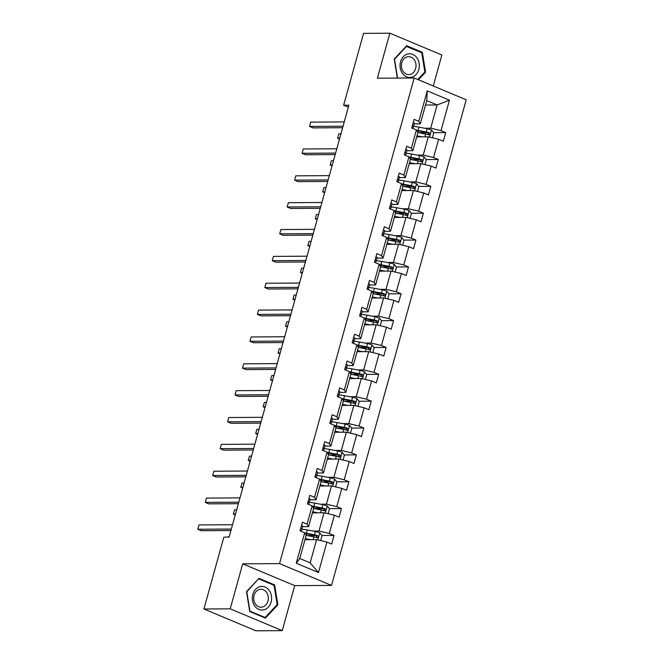 <?xml version="1.0" encoding="UTF-8"?>
<svg xmlns="http://www.w3.org/2000/svg" width="664" height="664" viewBox="0 0 664 664"><rect width="100%" height="100%" fill="white"/><g stroke="black" fill="none" stroke-linecap="round" stroke-linejoin="round"><path stroke-width="1" d="M433.268 85.996L441.867 55.004L389.859 33.2L363.557 33.358L343.628 105.227L348.334 107.195M331.527 585.416L466.203 99.799L414.195 77.995L279.519 563.611L331.527 585.416L294.708 585.631L242.7 563.827L230.217 608.846L282.225 630.642L294.708 585.631M282.225 630.642L255.93 630.8L203.914 608.996L230.217 608.846M424.603 128.235L430.695 128.202L437.136 104.962L449.462 100.181L441.012 130.65L445.727 132.626L433.592 132.7M425.508 105.028L437.136 104.962L426.736 100.604L420.287 123.844L414.228 123.877M430.695 128.202L441.012 130.65M417.158 155.094L423.242 155.052L428.305 136.809L438.63 139.257L443.336 141.233L445.727 132.626M438.63 139.257L433.567 157.509L438.273 159.476L426.147 159.551M409.705 181.944L415.797 181.911L420.86 163.659L431.177 166.116L435.891 168.083L438.273 159.476M431.177 166.116L426.122 184.36L430.828 186.335L418.702 186.401M402.259 208.803L408.352 208.762L413.406 190.518L423.732 192.967L428.438 194.942L430.828 186.335M423.732 192.967L418.669 211.21L423.383 213.186L411.248 213.26M394.814 235.654L400.898 235.62L405.961 217.369L416.286 219.817L420.993 221.793L423.383 213.186M416.286 219.817L411.223 238.069L415.93 240.044L403.803 240.111M387.369 262.512L393.453 262.471L398.516 244.227L408.841 246.676L413.547 248.651L415.93 240.044M408.841 246.676L403.778 264.919L408.484 266.895L396.358 266.969M379.916 289.363L386.008 289.33L391.071 271.078L401.388 273.526L406.102 275.502L408.484 266.895M401.388 273.526L396.333 291.778L401.039 293.754L388.913 293.82M372.471 316.213L378.563 316.18L383.618 297.937L393.943 300.385L398.649 302.361L401.039 293.754M393.943 300.385L388.88 318.629L393.594 320.604L381.46 320.679M365.026 343.072L371.11 343.039L376.173 324.787L386.498 327.236L391.204 329.211L393.594 320.604M386.498 327.236L381.435 345.488L386.141 347.455L374.015 347.529M357.581 369.923L363.664 369.889L368.727 351.646L379.044 354.095L383.759 356.062L386.141 347.455M379.044 354.095L373.99 372.338L378.696 374.313L366.569 374.38M350.127 396.781L356.219 396.74L361.282 378.497L371.599 380.945L376.314 382.921L378.696 374.313M371.599 380.945L366.545 399.188L371.251 401.164L359.124 401.239M342.682 423.632L348.774 423.599L353.829 405.347L364.154 407.796L368.86 409.771L371.251 401.164M364.154 407.796L359.091 426.047L363.806 428.023L351.671 428.089M335.237 450.491L341.321 450.449L346.384 432.206L356.709 434.654L361.415 436.63L363.806 428.023M356.709 434.654L351.646 452.898L356.352 454.873L344.226 454.948M327.792 477.341L333.876 477.308L338.939 459.056L349.256 461.505L353.97 463.48L356.352 454.873M349.256 461.505L344.201 479.757L348.907 481.732L336.781 481.798M320.338 504.2L326.431 504.159L331.494 485.915L341.811 488.364L346.525 490.339L348.907 481.732M341.811 488.364L336.748 506.607L341.462 508.582L329.336 508.657M312.893 531.051L318.986 531.017L324.04 512.766L334.365 515.214L339.072 517.19L341.462 508.582M334.365 515.214L329.303 533.466L334.017 535.441L321.882 535.508M326.92 542.073L318.471 572.542L296.26 563.23L304.71 532.76L306.195 535.259L299.746 558.499L310.146 562.864L316.595 539.625L326.92 542.073L331.627 544.048L334.017 535.441M307.092 524.153L312.155 505.91L313.64 508.408L308.577 526.652L307.092 524.153L302.386 522.178L299.995 530.785L304.71 532.76M314.545 497.303L319.6 479.051L321.086 481.549L316.031 499.801L314.545 497.303L309.831 495.327L307.449 503.934L312.155 505.91M321.99 470.444L327.045 452.201L328.531 454.699L323.476 472.942L321.99 470.444L317.276 468.469L314.894 477.076L319.6 479.051M329.435 443.594L334.498 425.342L335.984 427.848L330.921 446.092L329.435 443.594L324.729 441.618L322.339 450.225L327.045 452.201M336.88 416.735L341.943 398.491L343.429 400.99L338.366 419.241L336.88 416.735L332.174 414.759L329.784 423.366L334.498 425.342M344.334 389.884L349.388 371.632L350.874 374.139L345.819 392.382L344.334 389.884L339.619 387.909L337.237 396.516L341.943 398.491M351.779 363.025L356.842 344.782L358.328 347.28L353.265 365.532L351.779 363.025L347.064 361.058L344.682 369.665L349.388 371.632M359.224 336.175L364.287 317.923L365.773 320.43L360.71 338.673L359.224 336.175L354.518 334.199L352.127 342.807L356.842 344.782M366.669 309.316L371.732 291.073L373.218 293.571L368.155 311.823L366.669 309.316L361.963 307.349L359.573 315.956L364.287 317.923M374.123 282.466L379.177 264.222L380.663 266.721L375.608 284.964L374.123 282.466L369.408 280.49L367.026 289.097L371.732 291.073M381.568 255.615L386.631 237.363L388.116 239.862L383.053 258.113L381.568 255.615L376.861 253.64L374.471 262.247L379.177 264.222M389.013 228.756L394.076 210.513L395.561 213.011L390.498 231.255L389.013 228.756L384.307 226.781L381.916 235.388L386.631 237.363M396.458 201.906L401.521 183.654L403.007 186.161L397.943 204.404L396.458 201.906L391.752 199.93L389.37 208.537L394.076 210.513M403.911 175.047L408.966 156.804L410.452 159.302L405.397 177.554L403.911 175.047L399.197 173.072L396.815 181.679L401.521 183.654M411.356 148.197L416.419 129.945L417.905 132.451L412.842 150.695L411.356 148.197L406.65 146.221L404.26 154.828L408.966 156.804M420.287 123.844L418.801 121.338L414.095 119.371L411.705 127.978L416.419 129.945M418.801 121.338L427.251 90.868L449.462 100.181M203.914 608.996L223.851 537.126L229.105 537.101L348.882 105.194L343.628 105.227M412.842 150.695L406.783 150.728M416.677 136.875L428.305 136.809M423.242 155.052L433.567 157.509M405.397 177.554L399.33 177.587M409.223 163.734L420.86 163.659M415.797 181.911L426.122 184.36M397.943 204.404L391.884 204.437M401.778 190.585L413.406 190.518M408.352 208.762L418.669 211.21M390.498 231.255L384.439 231.296M394.333 217.443L405.961 217.369M400.898 235.62L411.223 238.069M383.053 258.113L376.994 258.147M386.888 244.294L398.516 244.227M393.453 262.471L403.778 264.919M375.608 284.964L369.541 285.005M379.434 271.144L391.071 271.078M386.008 289.33L396.333 291.778M368.155 311.823L362.096 311.856M371.989 298.003L383.618 297.937M378.563 316.18L388.88 318.629M360.71 338.673L354.651 338.715M364.544 324.854L376.173 324.787M371.11 343.039L381.435 345.488M353.265 365.532L347.206 365.565M357.099 351.712L368.727 351.646M363.664 369.889L373.99 372.338M345.819 392.382L339.752 392.416M349.646 378.563L361.282 378.497M356.219 396.74L366.545 399.188M338.366 419.241L332.307 419.274M342.201 405.422L353.829 405.347M348.774 423.599L359.091 426.047M330.921 446.092L324.862 446.125M334.756 432.272L346.384 432.206M341.321 450.449L351.646 452.898M323.476 472.942L317.409 472.984M327.31 459.131L338.939 459.056M333.876 477.308L344.201 479.757M316.031 499.801L309.963 499.834M319.857 485.982L331.494 485.915M326.431 504.159L336.748 506.607M308.577 526.652L302.518 526.693M312.412 512.832L324.04 512.766M318.986 531.017L329.303 533.466M296.26 563.23L299.746 558.499M389.859 33.2L377.376 78.219L414.195 77.995M242.7 563.827L279.519 563.611M304.967 539.691L316.595 539.625M310.146 562.864L318.471 572.542M427.251 90.868L426.736 100.604M315.715 535.541L307.299 535.591M323.169 508.69L314.753 508.74M330.614 481.84L322.198 481.89M338.059 454.981L329.643 455.031M345.512 428.131L337.088 428.18M352.957 401.272L344.541 401.322M360.403 374.421L351.986 374.471M367.848 347.562L359.431 347.612M375.301 320.712L366.877 320.762M382.746 293.861L374.33 293.911M390.191 267.003L381.775 267.053M397.636 240.152L389.22 240.202M405.09 213.293L396.674 213.343M412.535 186.443L404.119 186.493M419.98 159.584L411.564 159.634M427.425 132.734L419.009 132.783M258.968 578.336L246.527 591.657L249.747 611.552L265.417 618.118L277.851 604.796L274.63 584.901L258.968 578.336M418.461 79.788L425.558 72.185L422.337 52.29L406.667 45.725L394.233 59.055L397.321 78.095M273.062 584.909L274.63 584.901M276.963 604.796L277.851 604.796M420.768 52.298L422.337 52.29M424.669 72.193L425.558 72.185M301.539 525.216A4.822 0.913 15.5 0 1 302.659 526.178A4.822 0.913 15.5 0 1 302.659 526.187L301.755 529.449A4.822 0.913 -164.5 0 0 301.755 529.457A4.822 0.913 -164.5 0 0 300.883 528.619L300.651 528.561M231.346 529.042L197.797 529.241L198.992 524.933L232.533 524.743M301.107 531.25A13.919 2.639 -164.5 0 0 301.215 531.067L302.659 526.178M300.087 530.478L300.311 530.685A4.822 0.913 15.5 0 1 301.074 531.241M230.931 530.536L201.308 530.71L197.797 529.241L198.992 524.933M320.687 540.596L322.04 535.699L319.708 532.802A4.822 0.913 -164.5 0 0 315.4 531.532L307.341 529.98A13.919 2.639 -164.5 0 0 301.796 529.274M305.498 534.097A6.64 1.262 15.5 0 1 306.668 535.234L306.61 535.458M310.503 539.658L305.257 538.645M308.013 539.674L305.731 539.234A11.554 2.191 -164.5 0 0 305.125 539.118M306.162 535.375L313.923 536.869A4.822 0.913 15.5 0 1 317.043 537.699C318.488 537.466 318.678 536.778 317.616 535.632A4.822 0.913 -164.5 0 0 314.495 534.802L306.428 533.25A13.919 2.639 -164.5 0 0 304.826 532.968M305.174 533.557A11.554 2.191 15.5 0 1 307.208 533.897L315.276 535.45A2.457 0.465 15.5 0 1 316.106 535.64L316.911 537.06M229.213 536.711L226.997 537.11M308.992 498.365A4.822 0.913 15.5 0 1 310.105 499.328A4.822 0.913 15.5 0 1 310.105 499.336L309.2 502.59A4.822 0.913 -164.5 0 0 309.2 502.598A4.822 0.913 -164.5 0 0 308.337 501.768L308.096 501.71M238.791 502.191L205.242 502.382L206.438 498.083L239.986 497.884M308.561 504.399A13.919 2.639 -164.5 0 0 308.669 504.208L310.105 499.328M307.532 503.627L307.764 503.835A4.822 0.913 15.5 0 1 308.528 504.383M238.376 503.685L208.762 503.86L205.242 502.382L206.438 498.083M316.438 471.506A4.822 0.913 15.5 0 1 317.55 472.477A4.822 0.913 15.5 0 1 317.55 472.486L316.645 475.739A4.822 0.913 -164.5 0 0 316.645 475.748A4.822 0.913 -164.5 0 0 315.782 474.909L315.549 474.851M246.236 475.333L212.696 475.532L213.883 471.224L247.431 471.033M316.006 477.549A13.919 2.639 -164.5 0 0 316.114 477.358L317.55 472.477M314.977 476.769L315.209 476.976A4.822 0.913 15.5 0 1 315.973 477.532M245.821 476.827L216.207 477.001L212.696 475.532L213.883 471.224M328.132 513.737L329.485 508.848L327.153 505.951A4.822 0.913 -164.5 0 0 322.853 504.681L314.786 503.129A13.919 2.639 -164.5 0 0 309.25 502.424M312.943 507.238A6.64 1.262 15.5 0 1 314.113 508.375L314.055 508.607M317.956 512.807L312.702 511.795M315.458 512.816L313.176 512.376A11.554 2.191 -164.5 0 0 312.57 512.268M313.607 508.524L321.368 510.018A4.822 0.913 15.5 0 1 324.488 510.84C325.933 510.608 326.124 509.919 325.061 508.782A4.822 0.913 -164.5 0 0 321.94 507.952L313.881 506.4A13.919 2.639 -164.5 0 0 312.279 506.109M312.628 506.698A11.554 2.191 15.5 0 1 314.653 507.039L322.721 508.599A2.457 0.465 15.5 0 1 323.551 508.79L324.356 510.201M236.666 509.852L234.55 509.869L233.363 514.168L235.471 514.16M235.247 514.965L233.363 514.168L234.55 509.869M335.577 486.886L336.938 481.998L334.598 479.093A4.822 0.913 -164.5 0 0 330.298 477.823L322.231 476.271A13.919 2.639 -164.5 0 0 316.695 475.565M320.397 480.387A6.64 1.262 15.5 0 1 321.567 481.524L321.5 481.749M325.401 485.948L320.148 484.936M322.911 485.965L320.621 485.525A11.554 2.191 -164.5 0 0 320.015 485.409M321.052 481.666L328.821 483.16A4.822 0.913 15.5 0 1 331.934 483.99C333.386 483.757 333.577 483.068 332.506 481.923A4.822 0.913 -164.5 0 0 329.394 481.093L321.326 479.541A13.919 2.639 -164.5 0 0 319.724 479.259M320.073 479.848A11.554 2.191 15.5 0 1 322.106 480.188L330.166 481.74A2.457 0.465 15.5 0 1 330.996 481.931L331.801 483.351M244.111 483.002L242.003 483.01L240.808 487.318L242.916 487.301M242.692 488.106L240.808 487.318L242.003 483.01M254.727 606A11.827 9.653 89.7 0 0 268.339 607.137A11.827 9.653 89.7 0 0 269.235 590.454A11.827 9.653 89.7 0 0 255.615 589.317A11.827 9.653 89.7 0 0 254.727 606M255.524 604.124A8.956 7.304 89.7 0 0 261.077 607.186A8.956 7.304 89.7 0 0 267.683 601.916A8.956 7.304 89.7 0 0 266.513 592.346A8.956 7.304 89.7 0 0 260.969 589.275A8.956 7.304 89.7 0 0 254.353 594.546A8.956 7.304 89.7 0 0 255.524 604.124M258.852 578.95L274.033 585.316L277.154 604.589L265.102 617.503L249.93 611.146L246.8 591.865L258.387 578.958M263.957 617.512L265.102 617.503M402.425 73.397A11.827 9.653 89.7 0 0 416.046 74.534A11.827 9.653 89.7 0 0 416.942 57.843A11.827 9.653 89.7 0 0 403.322 56.706A11.827 9.653 89.7 0 0 402.425 73.397M403.231 71.513A8.956 7.304 89.7 0 0 408.775 74.584A8.956 7.304 89.7 0 0 415.39 69.313A8.956 7.304 89.7 0 0 414.22 59.735A8.956 7.304 89.7 0 0 408.675 56.672A8.956 7.304 89.7 0 0 402.06 61.943A8.956 7.304 89.7 0 0 403.231 71.513M406.086 46.347L421.74 52.705L424.86 71.986L417.822 79.522M397.562 78.095L394.507 59.262L406.559 46.347M323.883 444.656A4.822 0.913 15.5 0 1 325.003 445.619A4.822 0.913 15.5 0 1 324.995 445.627L324.098 448.881M253.681 448.482L220.141 448.681L221.336 444.374L254.876 444.174M323.451 450.69A13.919 2.639 -164.5 0 0 323.559 450.507L324.09 448.897A4.822 0.913 -164.5 0 0 324.09 448.889A4.822 0.913 -164.5 0 0 323.227 448.059L322.994 448.001M322.422 449.918L322.654 450.126A4.822 0.913 15.5 0 1 323.418 450.673M253.266 449.976L223.652 450.151L220.141 448.681L221.336 444.374M343.031 460.027L344.384 455.139L342.051 452.242A4.822 0.913 -164.5 0 0 337.744 450.972L329.676 449.42A13.919 2.639 -164.5 0 0 324.14 448.715M327.842 453.529A6.64 1.262 15.5 0 1 329.012 454.666L328.946 454.898M332.847 459.098L327.593 458.085M330.357 459.106L328.074 458.666A11.554 2.191 -164.5 0 0 327.468 458.558M328.506 454.815L336.266 456.309A4.822 0.913 15.5 0 1 339.387 457.139C340.831 456.898 341.022 456.209 339.96 455.072A4.822 0.913 -164.5 0 0 336.839 454.242L328.771 452.69A13.919 2.639 -164.5 0 0 327.169 452.408M327.518 452.989A11.554 2.191 15.5 0 1 329.551 453.329L337.619 454.89A2.457 0.465 15.5 0 1 338.441 455.081L339.254 456.5M251.556 456.143L249.448 456.16L248.253 460.459L250.361 460.451M250.145 461.256L248.253 460.459L249.448 456.16M331.328 417.797A4.822 0.913 15.5 0 1 332.448 418.768A4.822 0.913 15.5 0 1 332.448 418.776L331.543 422.03M261.135 421.623L227.586 421.823L228.781 417.523L262.322 417.324M330.904 423.839A13.919 2.639 -164.5 0 0 331.004 423.649L331.535 422.047A4.822 0.913 -164.5 0 0 331.543 422.038A4.822 0.913 -164.5 0 0 330.68 421.2L330.44 421.142M329.875 423.059L330.108 423.267A4.822 0.913 15.5 0 1 330.863 423.823M260.72 423.126L231.105 423.3L227.586 421.823L228.781 417.523M350.476 433.177L351.829 428.288L349.496 425.383A4.822 0.913 -164.5 0 0 345.197 424.113L337.129 422.561A13.919 2.639 -164.5 0 0 331.593 421.856M335.287 426.678A6.64 1.262 15.5 0 1 336.457 427.815L336.399 428.048M340.292 432.239L335.046 431.226M337.802 432.256L335.519 431.816A11.554 2.191 -164.5 0 0 334.913 431.7M335.951 427.956L343.711 429.45A4.822 0.913 15.5 0 1 346.832 430.28C348.276 430.048 348.467 429.359 347.405 428.214A4.822 0.913 -164.5 0 0 344.284 427.392L336.216 425.831A13.919 2.639 -164.5 0 0 334.623 425.549M334.971 426.139A11.554 2.191 15.5 0 1 336.997 426.479L345.064 428.031A2.457 0.465 15.5 0 1 345.894 428.222L346.699 429.641M259.002 429.293L256.893 429.301L255.698 433.609L257.815 433.592M257.591 434.397L255.698 433.609L256.893 429.301M338.781 390.947A4.822 0.913 15.5 0 1 339.893 391.909A4.822 0.913 15.5 0 1 339.893 391.918L338.989 395.171A4.822 0.913 -164.5 0 0 338.125 394.35L337.885 394.291M268.58 394.773L235.031 394.972L236.226 390.664L269.775 390.465M338.349 396.981A13.919 2.639 -164.5 0 0 338.457 396.798L338.989 395.188A4.822 0.913 -164.5 0 0 338.989 395.18L339.893 391.909M337.32 396.209L337.553 396.416A4.822 0.913 15.5 0 1 338.316 396.964M268.165 396.267L238.55 396.441L235.031 394.972L236.226 390.664M357.921 406.318L359.274 401.429L356.942 398.533A4.822 0.913 -164.5 0 0 352.642 397.263L344.574 395.711A13.919 2.639 -164.5 0 0 339.038 395.005M342.732 399.819A6.64 1.262 15.5 0 1 343.911 400.956L343.844 401.189M347.745 405.389L342.491 404.376M345.247 405.405L342.964 404.957A11.554 2.191 -164.5 0 0 342.358 404.849M343.396 401.106L351.156 402.6A4.822 0.913 15.5 0 1 354.277 403.43C355.721 403.189 355.912 402.5 354.85 401.363A4.822 0.913 -164.5 0 0 351.729 400.533L343.67 398.981A13.919 2.639 -164.5 0 0 342.068 398.699M342.416 399.28A11.554 2.191 15.5 0 1 344.442 399.628L352.509 401.18A2.457 0.465 15.5 0 1 353.339 401.371L354.144 402.791M266.455 402.442L264.338 402.45L263.151 406.758L265.26 406.741M265.036 407.547L263.151 406.758L264.338 402.45M346.226 364.096A4.822 0.913 15.5 0 1 347.338 365.059A4.822 0.913 15.5 0 1 347.338 365.067L346.434 368.321A4.822 0.913 -164.5 0 0 345.57 367.499L345.338 367.433M276.025 367.914L242.484 368.113L243.671 363.814L277.22 363.615M345.795 370.13A13.919 2.639 -164.5 0 0 345.902 369.939L346.434 368.337A4.822 0.913 -164.5 0 0 346.434 368.329L347.338 365.059M344.765 369.35L344.998 369.558A4.822 0.913 15.5 0 1 345.761 370.114M275.61 369.416L245.995 369.591L242.484 368.113L243.671 363.814M365.366 379.468L366.727 374.579L364.387 371.674A4.822 0.913 -164.5 0 0 360.087 370.412L352.02 368.852A13.919 2.639 -164.5 0 0 346.483 368.155M350.185 372.969A6.64 1.262 15.5 0 1 351.356 374.106L351.289 374.338M355.19 378.53L349.936 377.517M352.7 378.546L350.409 378.106A11.554 2.191 -164.5 0 0 349.803 377.99M350.841 374.247L358.61 375.749A4.822 0.913 15.5 0 1 361.722 376.571C363.175 376.339 363.366 375.65 362.295 374.504A4.822 0.913 -164.5 0 0 359.183 373.683L351.115 372.122A13.919 2.639 -164.5 0 0 349.513 371.84M349.862 372.429A11.554 2.191 15.5 0 1 351.895 372.77L359.954 374.322A2.457 0.465 15.5 0 1 360.784 374.513L361.589 375.932M273.9 375.583L271.792 375.6L270.597 379.899L272.705 379.891M272.481 380.688L270.597 379.899L271.792 375.6M353.671 337.237A4.822 0.913 15.5 0 1 354.792 338.2A4.822 0.913 15.5 0 1 354.783 338.208L353.887 341.462A4.822 0.913 -164.5 0 0 353.879 341.47A4.822 0.913 -164.5 0 0 353.016 340.64L352.783 340.582M283.47 341.064L249.93 341.263L251.125 336.955L284.665 336.756M353.24 343.271A13.919 2.639 -164.5 0 0 353.348 343.089L354.792 338.2M352.211 342.499L352.443 342.707A4.822 0.913 15.5 0 1 353.207 343.263M283.055 342.558L253.441 342.732L249.93 341.263L251.125 336.955M372.819 352.609L374.172 347.72L371.84 344.823A4.822 0.913 -164.5 0 0 367.532 343.554L359.465 342.002A13.919 2.639 -164.5 0 0 353.929 341.296M357.63 346.11A6.64 1.262 15.5 0 1 358.801 347.247L358.734 347.479M362.635 351.679L357.381 350.667M360.145 351.696L357.863 351.256A11.554 2.191 -164.5 0 0 357.257 351.14M358.294 347.397L366.055 348.89A4.822 0.913 15.5 0 1 369.176 349.721C370.62 349.488 370.811 348.799 369.748 347.654A4.822 0.913 -164.5 0 0 366.628 346.824L358.56 345.272A13.919 2.639 -164.5 0 0 356.958 344.989M357.307 345.57A11.554 2.191 15.5 0 1 359.34 345.919L367.408 347.471A2.457 0.465 15.5 0 1 368.229 347.662L369.043 349.081M281.345 348.733L279.237 348.741L278.042 353.049L280.15 353.032M279.934 353.837L278.042 353.049L279.237 348.741M361.125 310.387A4.822 0.913 15.5 0 1 362.237 311.35A4.822 0.913 15.5 0 1 362.237 311.358L361.332 314.611A4.822 0.913 -164.5 0 0 361.332 314.62A4.822 0.913 -164.5 0 0 360.469 313.79L360.228 313.732M290.923 314.213L257.375 314.404L258.57 310.105L292.118 309.905M360.693 316.421A13.919 2.639 -164.5 0 0 360.801 316.23L362.237 311.35M359.664 315.649L359.896 315.856A4.822 0.913 15.5 0 1 360.652 316.404M290.508 315.707L260.894 315.881L257.375 314.404L258.57 310.105M380.264 325.758L381.617 320.87L379.285 317.973A4.822 0.913 -164.5 0 0 374.986 316.703L366.918 315.143A13.919 2.639 -164.5 0 0 361.382 314.445M365.075 319.259A6.64 1.262 15.5 0 1 366.246 320.397L366.188 320.629M370.089 324.82L364.835 323.816M367.59 324.837L365.308 324.397A11.554 2.191 -164.5 0 0 364.702 324.289M365.739 320.538L373.5 322.04A4.822 0.913 15.5 0 1 376.621 322.862C378.065 322.629 378.256 321.94 377.193 320.795A4.822 0.913 -164.5 0 0 374.073 319.973L366.005 318.421A13.919 2.639 -164.5 0 0 364.411 318.131M364.76 318.72A11.554 2.191 15.5 0 1 366.785 319.06L374.853 320.612A2.457 0.465 15.5 0 1 375.683 320.812L376.488 322.223M288.798 321.874L286.682 321.891L285.487 326.19L287.603 326.182M287.379 326.987L285.487 326.19L286.682 321.891M368.57 283.528A4.822 0.913 15.5 0 1 369.682 284.491A4.822 0.913 15.5 0 1 369.682 284.499L368.777 287.761A4.822 0.913 -164.5 0 0 368.777 287.769A4.822 0.913 -164.5 0 0 367.914 286.931L367.673 286.873M298.368 287.354L264.82 287.553L266.015 283.246L299.564 283.055M368.138 289.562A13.919 2.639 -164.5 0 0 368.246 289.379L369.682 284.491M367.109 288.79L367.341 288.998A4.822 0.913 15.5 0 1 368.105 289.554M297.953 288.848L268.339 289.023L264.82 287.553L266.015 283.246M387.71 298.908L389.062 294.019L386.73 291.114A4.822 0.913 -164.5 0 0 382.431 289.844L374.363 288.292A13.919 2.639 -164.5 0 0 368.827 287.587M372.521 292.409A6.64 1.262 15.5 0 1 373.699 293.546L373.633 293.77M377.534 297.97L372.28 296.957M375.036 297.987L372.753 297.547A11.554 2.191 -164.5 0 0 372.147 297.43M373.185 293.687L380.953 295.181A4.822 0.913 15.5 0 1 384.066 296.011C385.51 295.779 385.709 295.09 384.639 293.944A4.822 0.913 -164.5 0 0 381.526 293.114L373.458 291.562A13.919 2.639 -164.5 0 0 371.857 291.28M372.205 291.869A11.554 2.191 15.5 0 1 374.23 292.21L382.298 293.762A2.457 0.465 15.5 0 1 383.128 293.953L383.933 295.372M296.244 295.023L294.135 295.032L292.94 299.339L295.048 299.323M294.824 300.128L292.94 299.339L294.135 295.032M376.015 256.678A4.822 0.913 15.5 0 1 377.135 257.64A4.822 0.913 15.5 0 1 377.127 257.649L376.222 260.902A4.822 0.913 -164.5 0 0 376.222 260.911A4.822 0.913 -164.5 0 0 375.359 260.081L375.127 260.022M305.813 260.504L272.273 260.695L273.468 256.395L307.009 256.196M375.583 262.712A13.919 2.639 -164.5 0 0 375.691 262.521L377.135 257.64M374.554 261.94L374.786 262.147A4.822 0.913 15.5 0 1 375.55 262.695M305.398 261.998L275.784 262.172L272.273 260.695L273.468 256.395M395.155 272.049L396.516 267.16L394.175 264.264A4.822 0.913 -164.5 0 0 389.876 262.994L381.808 261.442A13.919 2.639 -164.5 0 0 376.272 260.736M379.974 265.55A6.64 1.262 15.5 0 1 381.144 266.687L381.078 266.92M384.979 271.119L379.725 270.107M382.489 271.128L380.198 270.688A11.554 2.191 -164.5 0 0 379.592 270.58M380.638 266.837L388.398 268.331A4.822 0.913 15.5 0 1 391.519 269.152C392.963 268.92 393.154 268.231 392.092 267.094A4.822 0.913 -164.5 0 0 388.971 266.264L380.904 264.712A13.919 2.639 -164.5 0 0 379.302 264.421M379.65 265.011A11.554 2.191 15.5 0 1 381.684 265.351L389.751 266.911A2.457 0.465 15.5 0 1 390.573 267.102L391.387 268.513M303.689 268.165L301.581 268.181L300.385 272.481L302.493 272.472M302.269 273.277L300.385 272.481L301.581 268.181M383.46 229.819A4.822 0.913 15.5 0 1 384.58 230.79A4.822 0.913 15.5 0 1 384.58 230.798L383.676 234.052A4.822 0.913 -164.5 0 0 383.676 234.06A4.822 0.913 -164.5 0 0 382.804 233.222L382.572 233.164M313.267 233.645L279.718 233.844L280.913 229.545L314.454 229.346M383.028 235.861A13.919 2.639 -164.5 0 0 383.136 235.67L384.58 230.79M382.007 235.081L382.232 235.288A4.822 0.913 15.5 0 1 382.995 235.844M312.852 235.139L283.229 235.322L279.718 233.844L280.913 229.545M402.608 245.199L403.961 240.31L401.629 237.405A4.822 0.913 -164.5 0 0 397.321 236.135L389.262 234.583A13.919 2.639 -164.5 0 0 383.717 233.877M387.419 238.7A6.64 1.262 15.5 0 1 388.589 239.837L388.523 240.061M392.424 244.261L387.178 243.248M389.934 244.277L387.651 243.837A11.554 2.191 -164.5 0 0 387.046 243.721M388.083 239.978L395.844 241.472A4.822 0.913 15.5 0 1 398.964 242.302C400.409 242.069 400.599 241.381 399.537 240.235A4.822 0.913 -164.5 0 0 396.416 239.405L388.349 237.853A13.919 2.639 -164.5 0 0 386.747 237.571M387.095 238.16A11.554 2.191 15.5 0 1 389.129 238.501L397.197 240.053A2.457 0.465 15.5 0 1 398.018 240.243L398.832 241.663M311.134 241.314L309.026 241.322L307.83 245.63L309.947 245.614M309.723 246.419L307.83 245.63L309.026 241.322M390.913 202.968A4.822 0.913 15.5 0 1 392.026 203.931A4.822 0.913 15.5 0 1 392.026 203.939L391.121 207.193A4.822 0.913 -164.5 0 0 390.258 206.371L390.017 206.313M320.712 206.794L287.163 206.994L288.359 202.686L321.907 202.487M390.482 209.002A13.919 2.639 -164.5 0 0 390.59 208.82L391.113 207.209A4.822 0.913 -164.5 0 0 391.121 207.201L392.026 203.931M389.453 208.23L389.685 208.438A4.822 0.913 15.5 0 1 390.449 208.986M320.297 208.288L290.683 208.463L287.163 206.994L288.359 202.686M410.053 218.34L411.406 213.451L409.074 210.554A4.822 0.913 -164.5 0 0 404.774 209.285L396.707 207.732A13.919 2.639 -164.5 0 0 391.171 207.027M394.864 211.841A6.64 1.262 15.5 0 1 396.034 212.978L395.976 213.21M399.877 217.41L394.623 216.398M397.379 217.418L395.097 216.979A11.554 2.191 -164.5 0 0 394.491 216.871M395.528 213.127L403.289 214.621A4.822 0.913 15.5 0 1 406.409 215.451C407.854 215.211 408.045 214.522 406.982 213.385A4.822 0.913 -164.5 0 0 403.861 212.555L395.802 211.003A13.919 2.639 -164.5 0 0 394.2 210.72M394.549 211.301A11.554 2.191 15.5 0 1 396.574 211.642L404.642 213.202A2.457 0.465 15.5 0 1 405.472 213.393L406.277 214.812M318.587 214.455L316.471 214.472L315.284 218.771L317.392 218.763M317.168 219.568L315.284 218.771L316.471 214.472M398.358 176.109A4.822 0.913 15.5 0 1 399.471 177.081A4.822 0.913 15.5 0 1 399.471 177.089L398.566 180.342A4.822 0.913 -164.5 0 0 398.566 180.351A4.822 0.913 -164.5 0 0 397.703 179.512L397.47 179.454M328.157 179.936L294.617 180.135L295.804 175.835L329.352 175.636M397.927 182.152A13.919 2.639 -164.5 0 0 398.035 181.961L399.471 177.081M396.898 181.372L397.13 181.579A4.822 0.913 15.5 0 1 397.894 182.135M327.742 181.438L298.128 181.612L294.617 180.135L295.804 175.835M417.498 191.489L418.859 186.601L416.519 183.696A4.822 0.913 -164.5 0 0 412.219 182.434L404.152 180.874A13.919 2.639 -164.5 0 0 398.616 180.176M402.318 184.99A6.64 1.262 15.5 0 1 403.488 186.127L403.421 186.36M407.322 190.551L402.069 189.539M404.824 190.568L402.542 190.128A11.554 2.191 -164.5 0 0 401.936 190.012M402.973 186.269L410.742 187.763A4.822 0.913 15.5 0 1 413.855 188.593C415.307 188.36 415.498 187.671 414.427 186.526A4.822 0.913 -164.5 0 0 411.315 185.704L403.247 184.144A13.919 2.639 -164.5 0 0 401.645 183.862M401.994 184.451A11.554 2.191 15.5 0 1 404.019 184.791L412.087 186.343A2.457 0.465 15.5 0 1 412.917 186.534L413.722 187.953M326.032 187.605L323.924 187.621L322.729 191.921L324.837 191.913M324.613 192.709L322.729 191.921L323.924 187.621M405.804 149.259A4.822 0.913 15.5 0 1 406.924 150.222A4.822 0.913 15.5 0 1 406.916 150.23L406.019 153.484M335.602 153.085L302.062 153.284L303.257 148.977L336.797 148.778M405.372 155.293A13.919 2.639 -164.5 0 0 405.48 155.11L406.011 153.5A4.822 0.913 -164.5 0 0 406.011 153.492A4.822 0.913 -164.5 0 0 405.148 152.662L404.916 152.604M404.343 154.521L404.575 154.729A4.822 0.913 15.5 0 1 405.339 155.276M335.187 154.579L305.573 154.753L302.062 153.284L303.257 148.977M424.943 164.63L426.305 159.742L423.972 156.845A4.822 0.913 -164.5 0 0 419.665 155.575L411.597 154.023A13.919 2.639 -164.5 0 0 406.061 153.318M409.763 158.132A6.64 1.262 15.5 0 1 410.933 159.269L410.867 159.501M414.768 163.701L409.514 162.688M412.278 163.718L409.987 163.278A11.554 2.191 -164.5 0 0 409.389 163.161M410.427 159.418L418.187 160.912A4.822 0.913 15.5 0 1 421.308 161.742C422.752 161.501 422.943 160.812 421.881 159.675A4.822 0.913 -164.5 0 0 418.76 158.845L410.692 157.293A13.919 2.639 -164.5 0 0 409.09 157.011M409.439 157.592A11.554 2.191 15.5 0 1 411.472 157.941L419.54 159.493A2.457 0.465 15.5 0 1 420.362 159.684L421.175 161.103M333.477 160.754L331.369 160.763L330.174 165.07L332.282 165.054M332.066 165.859L330.174 165.07L331.369 160.763M413.249 122.408A4.822 0.913 15.5 0 1 414.369 123.371A4.822 0.913 15.5 0 1 414.369 123.379L413.464 126.633M343.056 126.226L309.507 126.426L310.702 122.126L344.243 121.927M411.796 127.662L412.02 127.87A4.822 0.913 15.5 0 1 412.784 128.426A13.919 2.639 -164.5 0 0 412.925 128.252L413.456 126.65A4.822 0.913 -164.5 0 0 413.464 126.641A4.822 0.913 -164.5 0 0 412.593 125.811L412.361 125.745M342.641 127.729L313.018 127.903L309.507 126.426L310.702 122.126M432.397 137.78L433.75 132.891L431.417 129.986A4.822 0.913 -164.5 0 0 427.11 128.725L419.05 127.164A13.919 2.639 -164.5 0 0 413.506 126.467M417.208 131.281A6.64 1.262 15.5 0 1 418.378 132.418L418.32 132.651M422.213 136.842L416.967 135.829M419.723 136.859L417.44 136.419A11.554 2.191 -164.5 0 0 416.834 136.311M417.872 132.559L425.632 134.062A4.822 0.913 15.5 0 1 428.753 134.883C430.197 134.651 430.388 133.962 429.326 132.817A4.822 0.913 -164.5 0 0 426.205 131.995L418.137 130.434A13.919 2.639 -164.5 0 0 416.536 130.152M416.884 130.742A11.554 2.191 15.5 0 1 418.918 131.082L426.985 132.634A2.457 0.465 15.5 0 1 427.815 132.825L428.62 134.244M340.922 133.896L338.814 133.912L337.619 138.212L339.736 138.203M339.512 139L337.619 138.212L338.814 133.912M317.815 539.907L319.766 532.877M306.428 533.25L307.341 529.98M314.495 534.802L315.4 531.532M313.159 539.641L313.923 536.869M316.106 535.64L317.616 535.632M325.26 513.056L327.211 506.018M313.881 506.4L314.786 503.129M321.94 507.952L322.853 504.681M320.604 512.791L321.368 510.018M323.551 508.79L325.061 508.782M332.706 486.206L334.656 479.167M321.326 479.541L322.231 476.271M329.394 481.093L330.298 477.823M328.049 485.932L328.821 483.16M330.996 481.931L332.506 481.923M340.159 459.347L342.109 452.317M328.771 452.69L329.676 449.42M336.839 454.242L337.744 450.972M335.494 459.081L336.266 456.309M338.441 455.081L339.96 455.072M347.604 432.496L349.554 425.458M336.216 425.831L337.129 422.561M344.284 427.392L345.197 424.113M342.948 432.222L343.711 429.45M345.894 428.222L347.405 428.214M355.049 405.638L357 398.607M343.67 398.981L344.574 395.711M351.729 400.533L352.642 397.263M350.393 405.372L351.156 402.6M353.339 401.371L354.85 401.363M362.494 378.787L364.445 371.749M351.115 372.122L352.02 368.852M359.183 373.683L360.087 370.412M357.838 378.513L358.61 375.749M360.784 374.513L362.295 374.504M369.948 351.928L371.898 344.898M358.56 345.272L359.465 342.002M366.628 346.824L367.532 343.554M365.283 351.663L366.055 348.89M368.229 347.662L369.748 347.654M377.393 325.078L379.343 318.039M366.005 318.421L366.918 315.143M374.073 319.973L374.986 316.703M372.736 324.812L373.5 322.04M375.683 320.812L377.193 320.795M384.838 298.227L386.788 291.189M373.458 291.562L374.363 288.292M381.526 293.114L382.431 289.844M380.181 297.953L380.953 295.181M383.128 293.953L384.639 293.944M392.283 271.368L394.242 264.33M380.904 264.712L381.808 261.442M388.971 266.264L389.876 262.994M387.627 271.103L388.398 268.331M390.573 267.102L392.092 267.094M399.736 244.518L401.687 237.48M388.349 237.853L389.262 234.583M396.416 239.405L397.321 236.135M395.072 244.244L395.844 241.472M398.018 240.243L399.537 240.235M407.181 217.659L409.132 210.629M395.802 211.003L396.707 207.732M403.861 212.555L404.774 209.285M402.525 217.394L403.289 214.621M405.472 213.393L406.982 213.385M414.626 190.809L416.577 183.77M403.247 184.144L404.152 180.874M411.315 185.704L412.219 182.434M409.97 190.535L410.742 187.763M412.917 186.534L414.427 186.526M422.08 163.95L424.03 156.92M410.692 157.293L411.597 154.023M418.76 158.845L419.665 155.575M417.415 163.684L418.187 160.912M420.362 159.684L421.881 159.675M429.525 137.099L431.476 130.061M418.137 130.434L419.05 127.164M426.205 131.995L427.11 128.725M424.869 136.825L425.632 134.062M427.815 132.825L429.326 132.817M324.09 448.889L325.003 445.619M331.543 422.038L332.448 418.768M406.011 153.492L406.924 150.222M413.464 126.641L414.369 123.371"/></g></svg>
